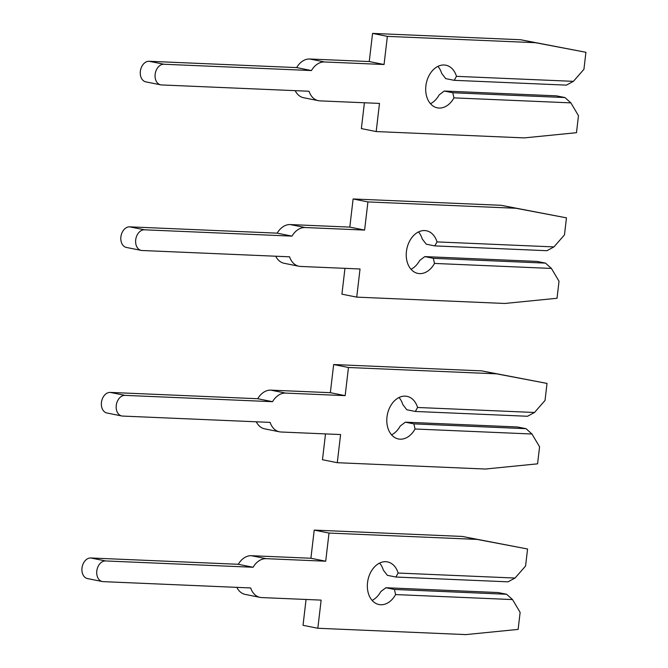 <?xml version="1.0" encoding="UTF-8"?>
<svg xmlns="http://www.w3.org/2000/svg" width="668" height="668" viewBox="0 0 668 668"><rect width="100%" height="100%" fill="white"/><g stroke="black" fill="none" stroke-linecap="round" stroke-linejoin="round"><path stroke-width="1" d="M453.948 97.87L570.873 102.872L578.471 115.673L576.476 132.698L524.238 137.9L376.184 131.563L379.491 103.415L319.964 100.868A19.648 14.137 -78.7 0 1 318.394 100.684A19.648 14.137 -78.7 0 1 309.008 91.249L161.489 84.936A10.454 7.515 -78.7 0 1 160.662 84.836A10.454 7.515 -78.7 0 1 155.235 73.689A10.454 7.515 -78.7 0 1 163.927 64.245L311.438 70.549A19.648 14.137 -78.7 0 1 324.531 61.965L384.058 64.512L387.365 36.364L535.427 42.694L585.919 52.288L583.924 69.313L573.394 81.346L456.469 76.344A21.735 15.64 101.3 0 0 445.865 65.205A21.735 15.64 101.3 0 0 444.128 64.996A21.735 15.64 101.3 0 0 426.05 84.652A21.735 15.64 101.3 0 0 437.34 107.84A21.735 15.64 101.3 0 0 439.076 108.049A21.735 15.64 101.3 0 0 453.948 97.87L452.787 92.752L444.245 91.04L439.135 94.906A21.735 15.64 101.3 0 1 430.468 103.707M311.438 70.549L296.634 67.593A19.648 14.137 -78.7 0 1 309.727 59.001L369.254 61.548L372.56 33.4L520.614 39.738L585.919 52.288M318.394 100.684L303.589 97.72A19.648 14.137 -78.7 0 1 295.173 90.656M456.469 76.344L454.24 80.327L445.698 78.624L441.665 73.38A21.735 15.64 101.3 0 0 437.932 66.374M454.24 80.327L566.406 85.128L573.394 81.346M444.245 91.04L556.402 95.841L564.944 97.545L452.787 92.752M570.873 102.872L564.944 97.545M160.662 84.836L145.849 81.872A10.454 7.515 -78.7 0 1 140.43 70.725A10.454 7.515 -78.7 0 1 149.114 61.281L296.634 67.593M376.184 131.563L361.371 128.598L364.411 102.772M369.254 61.548L384.058 64.512M372.56 33.4L387.365 36.364M520.614 39.738L535.427 42.694M434.492 263.434L551.417 268.436L559.024 281.245L557.029 298.27L504.791 303.464L356.729 297.126L360.035 268.987L300.516 266.44A19.648 14.137 -78.7 0 1 298.947 266.248A19.648 14.137 -78.7 0 1 289.561 256.813L142.042 250.5A10.454 7.515 -78.7 0 1 141.207 250.4A10.454 7.515 -78.7 0 1 135.788 239.253A10.454 7.515 -78.7 0 1 144.472 229.809L291.991 236.121A19.648 14.137 -78.7 0 1 305.084 227.529L364.611 230.076L367.918 201.928L515.972 208.266L566.472 217.86L564.468 234.886L553.947 246.909L437.022 241.908A21.735 15.64 101.3 0 0 426.418 230.777A21.735 15.64 101.3 0 0 424.681 230.569A21.735 15.64 101.3 0 0 406.603 250.216A21.735 15.64 101.3 0 0 417.884 273.404A21.735 15.64 101.3 0 0 419.621 273.613A21.735 15.64 101.3 0 0 434.492 263.434L433.332 258.316L424.79 256.604L419.688 260.47A21.735 15.64 101.3 0 1 411.012 269.271M291.991 236.121L277.178 233.157A19.648 14.137 -78.7 0 1 290.279 224.565L349.807 227.112L353.113 198.964L501.167 205.301L566.472 217.86M298.947 266.248L284.142 263.284A19.648 14.137 -78.7 0 1 275.725 256.228M437.022 241.908L434.793 245.899L426.251 244.187L422.218 238.952A21.735 15.64 101.3 0 0 418.485 231.946M434.793 245.899L546.958 250.7L553.947 246.909M424.79 256.604L536.955 261.405L545.497 263.117L433.332 258.316M551.417 268.436L545.497 263.117M141.207 250.4L126.402 247.444A10.454 7.515 -78.7 0 1 120.975 236.297A10.454 7.515 -78.7 0 1 129.667 226.844L277.178 233.157M356.729 297.126L341.924 294.171L344.964 268.336M349.807 227.112L364.611 230.076M353.113 198.964L367.918 201.928M501.167 205.301L515.972 208.266M415.045 428.998L531.97 434.008L539.577 446.808L537.573 463.834L485.344 469.036L337.282 462.699L340.588 434.551L281.061 432.004A19.648 14.137 -78.7 0 1 279.491 431.812A19.648 14.137 -78.7 0 1 270.106 422.385L122.595 416.072A10.454 7.515 -78.7 0 1 121.76 415.972A10.454 7.515 -78.7 0 1 116.332 404.825A10.454 7.515 -78.7 0 1 125.025 395.373L272.536 401.685A19.648 14.137 -78.7 0 1 285.637 393.093L345.156 395.64L348.462 367.5L496.524 373.829L547.025 383.424L545.021 400.449L534.5 412.482L417.575 407.48A21.735 15.64 101.3 0 0 406.962 396.341A21.735 15.64 101.3 0 0 405.234 396.132A21.735 15.64 101.3 0 0 387.156 415.788A21.735 15.64 101.3 0 0 398.437 438.968A21.735 15.64 101.3 0 0 400.174 439.177A21.735 15.64 101.3 0 0 415.045 428.998L413.884 423.879L405.342 422.176L400.241 426.042A21.735 15.64 101.3 0 1 391.565 434.843M272.536 401.685L257.731 398.729A19.648 14.137 -78.7 0 1 270.824 390.137L330.351 392.684L333.658 364.536L481.72 370.874L547.025 383.424M279.491 431.812L264.687 428.856A19.648 14.137 -78.7 0 1 256.278 421.792M417.575 407.48L415.346 411.463L406.804 409.76L402.771 404.516A21.735 15.64 101.3 0 0 399.03 397.51M415.346 411.463L527.511 416.264L534.5 412.482M405.342 422.176L517.508 426.977L526.05 428.681L413.884 423.879M531.97 434.008L526.05 428.681M121.76 415.972L106.955 413.008A10.454 7.515 -78.7 0 1 101.528 401.86A10.454 7.515 -78.7 0 1 110.22 392.417L257.731 398.729M337.282 462.699L322.477 459.734L325.508 433.908M330.351 392.684L345.156 395.64M333.658 364.536L348.462 367.5M481.72 370.874L496.524 373.829M395.598 594.57L512.523 599.572L520.13 612.381L518.126 629.406L465.888 634.6L317.834 628.262L321.141 600.115L261.614 597.568A19.648 14.137 -78.7 0 1 260.044 597.384A19.648 14.137 -78.7 0 1 250.659 587.949L103.148 581.636A10.454 7.515 -78.7 0 1 102.313 581.536A10.454 7.515 -78.7 0 1 96.885 570.389A10.454 7.515 -78.7 0 1 105.577 560.945L253.089 567.257A19.648 14.137 -78.7 0 1 266.181 558.665L325.708 561.212L329.015 533.064L477.077 539.402L527.57 548.996L525.574 566.021L515.045 578.045L398.12 573.044A21.735 15.64 101.3 0 0 387.515 561.913A21.735 15.64 101.3 0 0 385.778 561.705A21.735 15.64 101.3 0 0 367.709 581.352A21.735 15.64 101.3 0 0 378.99 604.54A21.735 15.64 101.3 0 0 380.727 604.749A21.735 15.64 101.3 0 0 395.598 594.57L394.437 589.452L385.895 587.74L380.785 591.606A21.735 15.64 101.3 0 1 372.118 600.407M253.089 567.257L238.284 564.293A19.648 14.137 -78.7 0 1 251.377 555.701L310.904 558.248L314.21 530.1L462.264 536.437L527.57 548.996M260.044 597.384L245.239 594.42A19.648 14.137 -78.7 0 1 236.823 587.356M398.12 573.044L395.89 577.035L387.348 575.323L383.315 570.08A21.735 15.64 101.3 0 0 379.583 563.074M395.89 577.035L508.056 581.828L515.045 578.045M385.895 587.74L498.061 592.541L506.603 594.253L394.437 589.452M512.523 599.572L506.603 594.253M102.313 581.536L87.5 578.58A10.454 7.515 -78.7 0 1 82.081 567.424A10.454 7.515 -78.7 0 1 90.773 557.98L238.284 564.293M317.834 628.262L303.03 625.306L306.061 599.472M310.904 558.248L325.708 561.212M314.21 530.1L329.015 533.064M462.264 536.437L477.077 539.402M309.727 59.001L324.531 61.965M149.114 61.281L163.927 64.245M290.279 224.565L305.084 227.529M129.667 226.844L144.472 229.809M270.824 390.137L285.637 393.093M110.22 392.417L125.025 395.373M251.377 555.701L266.181 558.665M90.773 557.98L105.577 560.945"/></g></svg>

